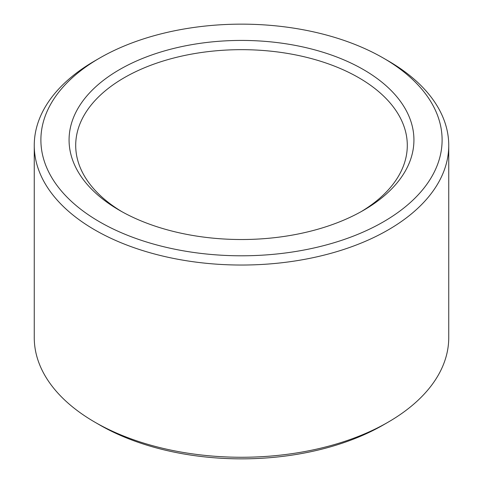 <?xml version="1.0" encoding="UTF-8"?>
<svg xmlns="http://www.w3.org/2000/svg" width="483" height="483" viewBox="0 0 483 483"><rect width="100%" height="100%" fill="white"/><g stroke="black" fill="none" stroke-linecap="round" stroke-linejoin="round"><path stroke-width="0.72" d="M121.964 211.717A165.796 95.719 180 0 1 75.704 145.389A165.796 95.719 180 0 1 241.5 49.664A165.796 95.719 180 0 1 407.296 145.389A165.796 95.719 180 0 1 361.036 211.717M363.421 210.365A172.425 99.546 180 0 1 119.573 210.365A172.425 99.546 180 0 1 119.579 69.582A172.425 99.546 180 0 1 363.421 69.582A172.425 99.546 180 0 1 363.427 210.365A172.425 99.546 180 0 1 363.421 210.365M383.357 58.075L388.042 60.78A207.243 119.651 180 0 1 448.743 145.389L448.743 337.611A207.243 119.651 180 0 1 388.042 422.22L383.351 424.925A200.608 115.823 180 0 1 383.351 424.925A200.608 115.823 180 0 1 99.643 424.925L94.958 422.22A207.243 119.651 180 0 1 34.257 337.611L34.257 145.389A207.243 119.651 180 0 1 94.958 60.78L99.643 58.075A200.608 115.823 180 0 1 383.357 58.075A200.608 115.823 180 0 1 383.351 221.872A200.608 115.823 180 0 1 99.649 221.872A200.608 115.823 180 0 1 99.643 58.075M383.357 424.925L388.042 422.22A207.243 119.651 180 0 1 94.958 422.22M448.743 145.389A207.243 119.651 180 0 1 388.042 229.993A207.243 119.651 180 0 1 162.191 255.93A207.243 119.651 180 0 1 34.257 145.389"/></g></svg>
